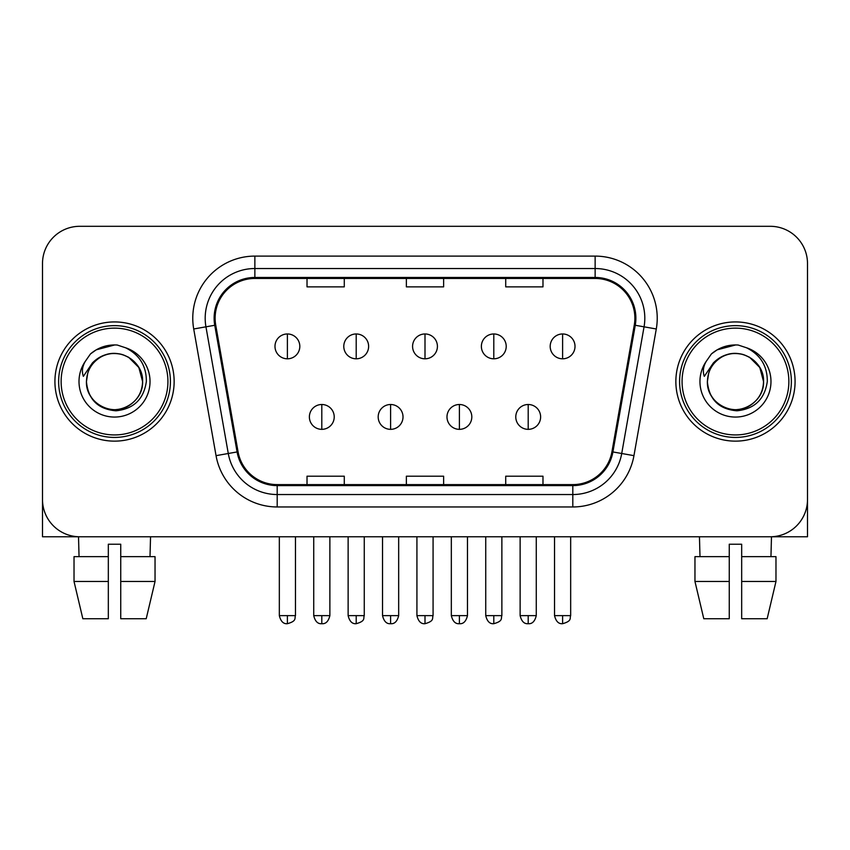 <?xml version="1.0" encoding="UTF-8"?>
<svg xmlns="http://www.w3.org/2000/svg" width="850" height="850" viewBox="0 0 850 850"><rect width="100%" height="100%" fill="white"/><g stroke="black" fill="none" stroke-linecap="round" stroke-linejoin="round"><path stroke-width="1.27" d="M54.921 381.533A59.606 59.606 0 0 0 114.527 441.139A59.606 59.606 0 0 0 174.144 381.533A59.606 59.606 0 0 0 114.527 321.927A59.606 59.606 0 0 0 54.921 381.533A59.606 59.606 0 0 0 114.527 441.139A59.606 59.606 0 0 0 174.144 381.533A59.606 59.606 0 0 0 114.527 321.927A59.606 59.606 0 0 0 54.921 381.533M675.856 381.533A59.606 59.606 0 0 0 735.473 441.139A59.606 59.606 0 0 0 795.079 381.533A59.606 59.606 0 0 0 735.473 321.927A59.606 59.606 0 0 0 675.856 381.533A59.606 59.606 0 0 0 735.473 441.139A59.606 59.606 0 0 0 795.079 381.533A59.606 59.606 0 0 0 735.473 321.927A59.606 59.606 0 0 0 675.856 381.533M215.124 318.197A39.737 39.737 0 0 1 254.862 278.46L595.138 278.46A39.737 39.737 0 0 1 634.27 325.104L611.936 451.775A39.737 39.737 0 0 1 572.804 484.606L277.196 484.606A39.737 39.737 0 0 1 238.064 451.775L215.73 325.104A39.737 39.737 0 0 1 215.124 318.197M214.126 318.197A40.736 40.736 0 0 0 214.742 325.274L237.086 451.945A40.736 40.736 0 0 0 277.196 485.605L572.804 485.605A40.736 40.736 0 0 0 612.914 451.945L635.258 325.274A40.736 40.736 0 0 0 595.138 277.461L254.862 277.461A40.736 40.736 0 0 0 214.126 318.197M193.715 328.982A62.093 62.093 0 0 1 254.862 256.105L595.138 256.105A62.093 62.093 0 0 1 656.285 328.982L633.951 455.653A62.093 62.093 0 0 1 572.804 506.961L277.196 506.961A62.093 62.093 0 0 1 216.049 455.653L193.715 328.982L205.944 326.825A49.672 49.672 0 0 1 254.862 268.526L595.138 268.526A49.672 49.672 0 0 1 644.056 326.825L621.722 453.496A49.672 49.672 0 0 1 572.804 494.541L277.196 494.541A49.672 49.672 0 0 1 228.278 453.496L205.944 326.825A49.672 49.672 0 0 1 205.19 318.197M807.5 263.553A37.251 37.251 0 0 0 770.249 226.302L79.751 226.302A37.251 37.251 0 0 0 42.5 263.553L42.5 499.513A37.251 37.251 0 0 0 79.751 536.764L770.249 536.764A37.251 37.251 0 0 0 807.5 499.513L807.5 263.553L807.5 536.764L663.446 536.764M406.374 278.46L406.374 286.864L443.626 286.864L443.626 278.46M307.02 278.46L307.02 286.864L344.282 286.864L344.282 278.46M505.718 278.46L505.718 286.864L542.98 286.864L542.98 278.46M443.626 484.606L443.626 476.202L406.374 476.202L406.374 484.606M344.282 484.606L344.282 476.202L307.02 476.202L307.02 484.606M542.98 484.606L542.98 476.202L505.718 476.202L505.718 484.606M42.5 263.553L42.5 499.513M770.249 226.302L79.751 226.302M79.751 536.764L770.249 536.764M287.396 333.965A12.421 12.421 0 0 0 274.986 346.386A12.421 12.421 0 0 0 287.396 358.806A12.421 12.421 0 0 0 299.816 346.386A12.421 12.421 0 0 0 287.396 333.965L287.396 358.806A12.421 12.421 0 0 0 299.816 346.386A12.421 12.421 0 0 0 287.396 333.965M321.799 404.504A12.421 12.421 0 0 0 309.379 416.925A12.421 12.421 0 0 0 321.799 429.346A12.421 12.421 0 0 0 334.22 416.925A12.421 12.421 0 0 0 321.799 404.504L321.799 429.346A12.421 12.421 0 0 0 334.22 416.925A12.421 12.421 0 0 0 321.799 404.504M356.203 333.965A12.421 12.421 0 0 0 343.783 346.386A12.421 12.421 0 0 0 356.203 358.806A12.421 12.421 0 0 0 368.624 346.386A12.421 12.421 0 0 0 356.203 333.965L356.203 358.806A12.421 12.421 0 0 0 368.624 346.386A12.421 12.421 0 0 0 356.203 333.965M425 333.965A12.421 12.421 0 0 0 412.579 346.386A12.421 12.421 0 0 0 425 358.806A12.421 12.421 0 0 0 437.421 346.386A12.421 12.421 0 0 0 425 333.965L425 358.806A12.421 12.421 0 0 0 437.421 346.386A12.421 12.421 0 0 0 425 333.965M493.797 333.965A12.421 12.421 0 0 0 481.376 346.386A12.421 12.421 0 0 0 493.797 358.806A12.421 12.421 0 0 0 506.217 346.386A12.421 12.421 0 0 0 493.797 333.965L493.797 358.806A12.421 12.421 0 0 0 506.217 346.386A12.421 12.421 0 0 0 493.797 333.965M562.604 333.965A12.421 12.421 0 0 0 550.184 346.386A12.421 12.421 0 0 0 562.604 358.806A12.421 12.421 0 0 0 575.014 346.386A12.421 12.421 0 0 0 562.604 333.965L562.604 358.806A12.421 12.421 0 0 0 575.014 346.386A12.421 12.421 0 0 0 562.604 333.965M390.596 404.504A12.421 12.421 0 0 0 378.186 416.925A12.421 12.421 0 0 0 390.596 429.346A12.421 12.421 0 0 0 403.017 416.925A12.421 12.421 0 0 0 390.596 404.504L390.596 429.346A12.421 12.421 0 0 0 403.017 416.925A12.421 12.421 0 0 0 390.596 404.504M459.404 404.504A12.421 12.421 0 0 0 446.983 416.925A12.421 12.421 0 0 0 459.404 429.346A12.421 12.421 0 0 0 471.814 416.925A12.421 12.421 0 0 0 459.404 404.504L459.404 429.346A12.421 12.421 0 0 0 471.814 416.925A12.421 12.421 0 0 0 459.404 404.504M528.201 404.504A12.421 12.421 0 0 0 515.78 416.925A12.421 12.421 0 0 0 528.201 429.346A12.421 12.421 0 0 0 540.621 416.925A12.421 12.421 0 0 0 528.201 404.504L528.201 429.346A12.421 12.421 0 0 0 540.621 416.925A12.421 12.421 0 0 0 528.201 404.504M42.5 487.092L42.5 536.764L186.554 536.764M170.414 381.533A55.888 55.888 0 0 0 114.527 325.646A55.888 55.888 0 0 0 58.639 381.533A55.888 55.888 0 0 0 114.527 437.421A55.888 55.888 0 0 0 170.414 381.533M167.928 381.533A53.401 53.401 0 0 0 114.527 328.132A53.401 53.401 0 0 0 61.126 381.533A53.401 53.401 0 0 0 114.527 434.934A53.401 53.401 0 0 0 167.928 381.533M87.752 373.097L86.424 381.533C88.134 399.479 97.984 409.243 115.972 410.805C133.652 408.967 143.778 399.213 146.349 381.533C146.476 366.042 139.559 354.801 125.619 347.788L117.236 345.026C107.111 344.431 98.186 347.406 90.461 353.951L85.393 361.207C82.312 366.414 81.632 371.461 83.364 376.359L92.406 362.95C100.831 354.524 110.861 351.751 122.485 354.609A28.071 28.071 0 0 0 87.752 373.097L86.456 381.533C86.838 370.951 91.513 362.844 100.491 357.223C117.991 346.014 143.565 360.772 142.598 381.533C142.226 392.116 137.541 400.223 128.562 405.843C111.063 417.053 85.499 402.294 86.456 381.533C86.838 370.951 91.513 362.844 100.491 357.223C117.991 346.014 143.565 360.772 142.598 381.533C142.226 392.116 137.541 400.223 128.562 405.843C111.063 417.053 85.499 402.294 86.456 381.533L87.752 373.097M142.598 381.533C142.226 392.116 137.541 400.223 128.562 405.843C111.063 417.053 85.499 402.294 86.456 381.533C86.838 392.116 91.513 400.223 100.491 405.843C117.991 417.053 143.565 402.294 142.598 381.533L138.837 367.498L128.562 357.223L122.485 354.609L128.562 357.223L138.837 367.498L142.598 381.533L138.837 367.498L128.562 357.223L122.485 354.609L128.562 357.223L138.837 367.498L142.598 381.533L138.837 367.498L128.562 357.223L122.485 354.609L128.562 357.223L138.837 367.498L142.598 381.533L138.837 367.498L128.562 357.223L122.485 354.609L128.562 357.223L138.837 367.498L142.598 381.533C141.727 368.05 135.023 359.072 122.485 354.609M117.406 409.456L116.514 409.541M90.536 353.887L96.22 349.828L114.814 344.919L96.22 349.828L90.536 353.887L96.22 349.828L114.814 344.919L96.22 349.828L90.536 353.887L96.22 349.828L114.814 344.919L96.22 349.828L90.536 353.887L96.22 349.828L114.814 344.919L96.22 349.828L90.536 353.887L96.22 349.828L114.814 344.919L96.22 349.828L90.536 353.887L96.22 349.828L114.814 344.919L96.22 349.828L90.536 353.887L96.22 349.828L114.814 344.919M791.361 381.533A55.888 55.888 0 0 0 735.473 325.646A55.888 55.888 0 0 0 679.586 381.533A55.888 55.888 0 0 0 735.473 437.421A55.888 55.888 0 0 0 791.361 381.533M788.874 381.533A53.401 53.401 0 0 0 735.473 328.132A53.401 53.401 0 0 0 682.072 381.533A53.401 53.401 0 0 0 735.473 434.934A53.401 53.401 0 0 0 788.874 381.533M708.698 373.097L707.359 381.533C709.081 399.479 718.93 409.243 736.918 410.805C754.588 408.967 764.713 399.213 767.295 381.533C767.412 366.042 760.506 354.801 746.566 347.788L738.172 345.026C728.046 344.431 719.121 347.406 711.397 353.951L706.339 361.207C703.247 366.414 702.578 371.461 704.31 376.359L713.352 362.95C721.778 354.524 731.797 351.751 743.431 354.609A28.071 28.071 0 0 0 708.698 373.097L707.402 381.533C707.774 370.951 712.459 362.844 721.438 357.223C738.937 346.014 764.501 360.772 763.544 381.533C763.162 392.116 758.487 400.223 749.509 405.843C732.009 417.053 706.435 402.294 707.402 381.533C707.774 370.951 712.459 362.844 721.438 357.223C738.937 346.014 764.501 360.772 763.544 381.533C763.162 392.116 758.487 400.223 749.509 405.843C732.009 417.053 706.435 402.294 707.402 381.533C707.774 370.951 712.459 362.844 721.438 357.223C738.937 346.014 764.501 360.772 763.544 381.533C764.501 402.294 738.937 417.053 721.438 405.843C712.459 400.223 707.774 392.116 707.402 381.533C707.774 370.951 712.459 362.844 721.438 357.223C738.937 346.014 764.501 360.772 763.544 381.533C763.162 392.116 758.487 400.223 749.509 405.843C732.009 417.053 706.435 402.294 707.402 381.533C707.774 370.951 712.459 362.844 721.438 357.223C738.937 346.014 764.501 360.772 763.544 381.533C763.162 392.116 758.487 400.223 749.509 405.843C732.009 417.053 706.435 402.294 707.402 381.533L708.698 373.097M749.509 357.223L743.431 354.609L749.509 357.223L759.783 367.498L763.544 381.533C763.162 392.116 758.487 400.223 749.509 405.843C732.009 417.053 706.435 402.294 707.402 381.533C706.435 402.294 732.009 417.053 749.509 405.843C758.487 400.223 763.162 392.116 763.544 381.533C764.501 402.294 738.937 417.053 721.438 405.843C712.459 400.223 707.774 392.116 707.402 381.533M743.431 354.609L749.509 357.223L759.783 367.498L763.544 381.533L759.783 367.498L749.509 357.223L743.431 354.609L749.509 357.223L759.783 367.498L763.544 381.533C762.673 368.05 755.969 359.072 743.431 354.609M738.342 409.456L737.46 409.541M711.471 353.887L717.166 349.828L735.76 344.919L717.166 349.828L711.471 353.887L717.166 349.828L735.76 344.919L717.166 349.828L711.471 353.887L717.166 349.828L735.76 344.919L717.166 349.828L711.471 353.887L717.166 349.828L735.76 344.919L717.166 349.828L711.471 353.887L717.166 349.828L735.76 344.919L717.166 349.828L711.471 353.887L717.166 349.828L735.76 344.919L717.166 349.828L711.471 353.887L717.166 349.828L735.76 344.919M74.024 556.644L74.024 581.474L82.843 618.736L74.024 581.474L74.024 556.644L108.322 556.644L108.322 544.223L120.743 544.223L120.743 556.644L155.04 556.644L155.04 581.474L146.211 618.736L155.04 581.474L120.743 581.474L120.743 556.644M150.546 536.764L150.004 556.644M108.322 556.644L108.322 618.736L82.843 618.736M74.024 581.474L108.322 581.474M146.211 618.736L120.743 618.736L120.743 581.474M78.519 536.764L79.05 556.644M694.96 556.644L694.96 581.474L703.789 618.736L694.96 581.474L694.96 556.644L729.258 556.644L729.258 544.223L741.678 544.223L741.678 556.644L775.976 556.644L775.976 581.474L767.157 618.736L775.976 581.474L741.678 581.474L741.678 556.644M771.481 536.764L770.95 556.644M729.258 556.644L729.258 618.736L703.789 618.736M694.96 581.474L729.258 581.474M767.157 618.736L741.678 618.736L741.678 581.474M699.454 536.764L699.996 556.644M595.138 256.105L595.138 277.461M205.944 326.825L214.742 325.274M277.196 506.961L277.196 485.605M572.804 485.605L572.804 506.961M612.914 451.945L633.951 455.653M216.049 455.653L237.086 451.945M635.258 325.274L656.285 328.982M254.862 256.105L254.862 277.461M287.396 615.634L279.331 615.634C280.734 621.382 283.422 624.081 287.396 623.698L287.396 615.634L295.471 615.634L295.471 536.764M321.799 615.634L313.724 615.634C315.138 621.382 317.826 624.081 321.799 623.698L321.799 615.634L329.874 615.634L329.874 536.764M356.203 615.634L348.128 615.634C349.541 621.382 352.229 624.081 356.203 623.698L356.203 615.634L364.267 615.634L364.267 536.764M425 615.634L416.925 615.634C418.338 621.382 421.026 624.081 425 623.698L425 615.634L433.075 615.634L433.075 536.764M493.797 615.634L485.733 615.634C487.135 621.382 489.823 624.081 493.797 623.698L493.797 615.634L501.872 615.634L501.872 536.764M562.604 615.634L554.529 615.634C555.942 621.382 558.631 624.081 562.604 623.698L562.604 615.634L570.669 615.634L570.669 536.764M390.596 615.634L382.532 615.634C383.934 621.382 386.623 624.081 390.596 623.698L390.596 615.634L398.671 615.634L398.671 536.764M459.404 615.634L451.329 615.634C452.742 621.382 455.43 624.081 459.404 623.698L459.404 615.634L467.468 615.634L467.468 536.764M528.201 615.634L520.126 615.634C521.539 621.382 524.227 624.081 528.201 623.698L528.201 615.634L536.276 615.634L536.276 536.764M85.393 361.207A35.53 35.53 0 0 0 114.527 417.063A35.53 35.53 0 0 0 125.619 347.788M706.339 361.207A35.53 35.53 0 0 0 735.473 417.063A35.53 35.53 0 0 0 746.566 347.788M279.331 615.634L279.331 536.764M295.471 615.634C294.334 618.131 297.192 620.978 287.396 623.698M313.724 615.634L313.724 536.764M329.874 615.634C328.461 621.382 325.773 624.081 321.799 623.698M348.128 615.634L348.128 536.764M364.267 615.634C363.131 618.131 365.999 620.978 356.203 623.698M416.925 615.634L416.925 536.764M433.075 615.634C431.928 618.131 434.796 620.978 425 623.698M485.733 615.634L485.733 536.764M501.872 615.634C500.735 618.131 503.593 620.978 493.797 623.698M554.529 615.634L554.529 536.764M570.669 615.634C569.532 618.131 572.401 620.978 562.604 623.698M382.532 615.634L382.532 536.764M398.671 615.634C397.258 621.382 394.57 624.081 390.596 623.698M451.329 615.634L451.329 536.764M467.468 615.634C466.066 621.382 463.377 624.081 459.404 623.698M520.126 615.634L520.126 536.764M536.276 615.634C534.862 621.382 532.174 624.081 528.201 623.698"/></g></svg>
